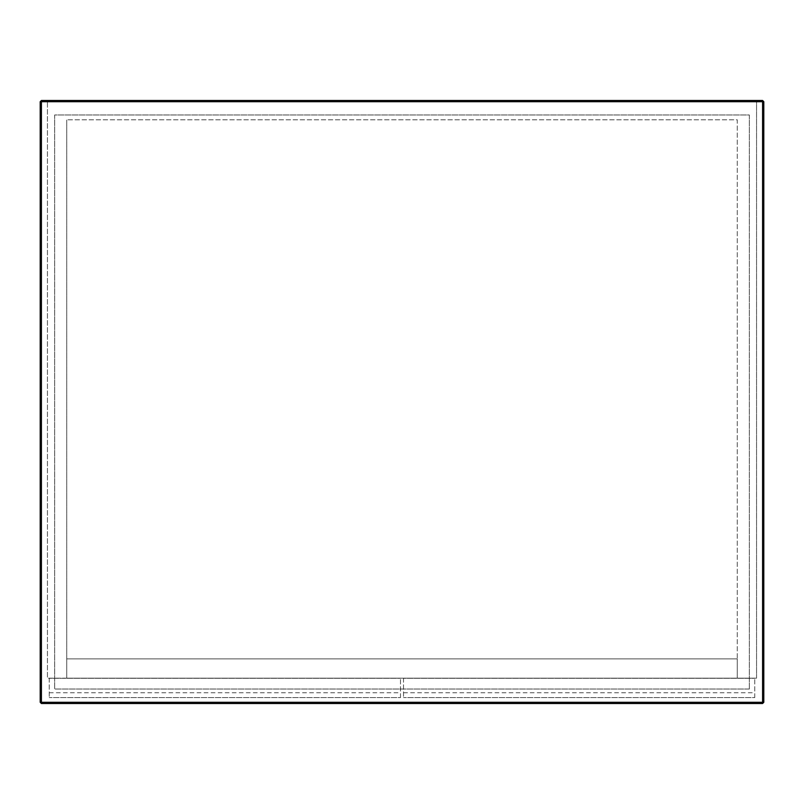 <?xml version="1.0" encoding="UTF-8"?>
<svg xmlns="http://www.w3.org/2000/svg" width="804" height="804" viewBox="0 0 804 804"><rect width="100%" height="100%" fill="white"/><g stroke="black" fill="none" stroke-linecap="round" stroke-linejoin="round"><path stroke-width="0.6" stroke-dasharray="4.02 3.01" d="M49.245 678.295L49.245 697.591L49.245 678.295L400.492 678.295L49.245 678.295M400.492 697.591L400.492 678.295L400.492 697.591L49.245 697.591L400.492 697.591M49.245 692.767L400.492 692.767M403.507 678.295L403.507 697.591L403.507 678.295L754.755 678.295L403.507 678.295M754.755 697.591L754.755 678.295L754.755 697.591L403.507 697.591L754.755 697.591M403.507 692.767L754.755 692.767M66.732 678.174L756.564 678.174L47.436 678.174L66.732 678.174L66.732 119.796L66.732 678.174L66.732 658.878L66.732 678.174L737.268 678.174L737.268 119.796L66.732 119.796L737.268 119.796L737.268 678.174L737.268 658.878L66.732 658.878L737.268 658.878L737.268 678.174L66.732 678.174M756.564 678.174L756.564 100.5L756.564 678.174M47.436 100.5L756.564 100.5L47.436 100.5L47.436 678.174L47.436 100.5M41.406 100.5L762.594 100.5L762.594 702.294L41.406 702.294L41.406 100.5M749.328 689.028L749.328 114.972L54.672 114.972L54.672 689.028L749.328 689.028L749.328 114.972L54.672 114.972L54.672 689.028L749.328 689.028M763.8 101.706L763.8 702.294L762.594 702.294L762.594 703.5L41.406 703.5L41.406 702.294L40.2 702.294L40.2 101.706M40.2 702.294L41.406 703.5L40.2 702.294M762.594 703.5L763.8 702.294L762.594 703.5"/><path stroke-width="1.21" d="M40.2 101.706L40.2 702.294L41.406 703.5L762.594 703.5L763.8 702.294L763.8 101.706L762.594 100.5L41.406 100.5L40.2 101.706L41.406 100.5L40.2 101.706L762.594 101.706L762.594 702.294L41.406 702.294L41.406 100.5M762.594 100.5L763.8 101.706L762.594 101.706L762.594 100.5M41.406 703.5L41.406 702.294L40.2 702.294M762.594 703.5L762.594 702.294L763.8 702.294"/></g></svg>
